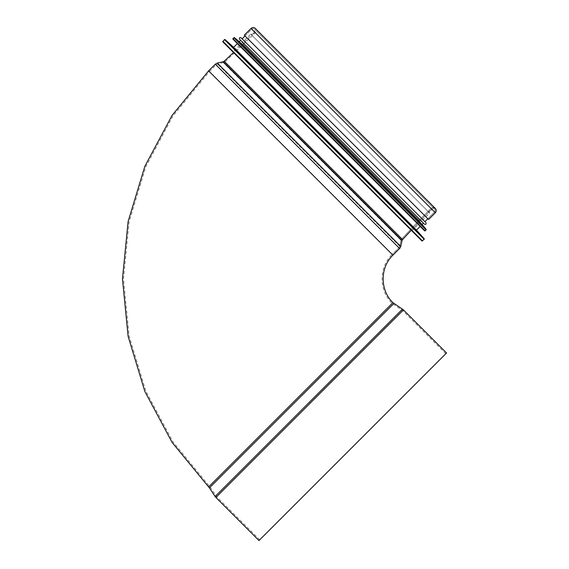 <?xml version="1.0" encoding="UTF-8"?>
<svg xmlns="http://www.w3.org/2000/svg" width="569" height="569" viewBox="0 0 569 569"><rect width="100%" height="100%" fill="white"/><g stroke="black" fill="none" stroke-linecap="round" stroke-linejoin="round"><path stroke-width="0.43" stroke-dasharray="2.85 2.13" d="M208.624 70.862L392.916 255.161L209.364 71.609L392.169 254.414L209.364 71.609L392.169 254.414L398.855 247.728L392.169 254.414L300.766 163.011L209.364 71.609L216.049 64.923L398.855 247.728A3.151 3.151 0 0 0 399.701 246.192L401.031 240.303A3.151 3.151 0 0 1 401.806 238.845L419.097 220.359A2.098 2.098 0 0 1 419.147 220.31L431.025 208.432A3.044 3.044 0 0 1 432.959 207.55A3.044 3.044 -45 0 0 431.025 208.432L419.147 220.31A2.098 2.098 -45 0 0 419.097 220.359L401.806 238.845A3.151 3.151 -45 0 0 401.031 240.303L399.701 246.192A3.151 3.151 135 0 1 398.855 247.728L399.602 248.475M434.588 212.002A1.999 1.999 0 0 0 434.588 209.179A1.999 1.999 0 0 0 431.764 209.179A1.999 1.999 135 0 1 434.588 209.179A1.999 1.999 135 0 1 434.588 212.002L427.824 218.759L428.571 219.506L245.019 35.954L427.824 218.759L434.588 212.002L251.783 29.19L434.588 212.002L251.783 29.19L434.588 212.002L427.824 218.759L245.019 35.954L251.783 29.19C252.067 28.5 253.006 28.5 254.599 29.19L254.599 32.013L431.764 209.179L419.894 221.049L431.764 209.179L254.599 32.013L242.728 43.891L419.894 221.049A1.053 1.053 0 0 0 419.865 221.078A1.053 1.053 135 0 1 419.894 221.049L242.707 43.913L419.865 221.078L411.259 230.274L419.865 221.078L276.057 77.263L242.707 43.913L233.503 52.519M428.571 219.506L427.824 218.759M446.544 352.986L258.987 540.55M232.913 51.921L411.856 230.872L232.913 51.921L250.737 34.097L429.687 213.041L250.737 34.097C253.646 35.022 254.635 34.033 253.71 31.124L432.653 210.068L253.71 31.124M421.956 240.972L222.806 41.822M416.465 230.125L233.653 47.319M420.178 226.412L237.365 43.607M424.63 230.872L232.913 39.147M422.106 224.478L239.3 41.672M240.637 40.335L423.443 223.14L240.637 40.335M423.443 223.14L239.599 39.297M424.929 221.654L241.085 37.81M400.725 246.427L218.233 63.927M402.055 240.531L224.072 62.547M402.575 239.556L224.961 61.95M435.328 212.742L251.036 28.45M431.025 208.432L255.346 32.76L431.025 208.432M419.147 220.31L243.475 44.631L419.147 220.31M419.097 220.359L243.418 44.681L419.097 220.359M401.806 238.845L224.94 61.978L401.806 238.845M401.031 240.303L223.475 62.746L401.031 240.303M399.701 246.192L217.586 64.077L399.701 246.192M301.805 395.811L393.314 304.301L301.805 395.811M392.916 302.623L208.624 486.922M308.939 402.944L401.906 309.977L308.939 402.944M403.464 309.906L215.9 497.47M402.482 309.102L215.103 496.488M393.897 303.426L209.42 487.896M422.554 240.972L222.806 41.224M424.204 239.321L224.456 39.574M424.218 238.745L225.04 39.56M425.228 230.872L232.913 38.55M426.145 229.947L233.831 37.632M426.174 229.385L234.392 37.611M434.588 209.179L254.599 29.19L434.588 209.179M245.019 35.954L251.783 29.19M216.049 64.923L224.94 61.978L255.346 32.76C256.377 30.584 256.377 29.147 255.346 28.45M259.727 539.81L216.647 496.723L210.295 487.32L172.905 441.75L145.82 391.074L129.135 336.08L123.501 278.888L129.135 221.704L145.82 166.71L172.905 116.033L209.364 71.609M445.804 353.733L402.717 310.646L392.169 303.369C378.755 290.624 378.755 267.16 392.169 254.414M411.856 230.872L429.687 213.041C428.222 210.544 429.211 209.556 432.653 210.068"/><path stroke-width="0.85" d="M209.364 71.609L392.916 255.161L399.602 248.475A4.203 4.203 -45 0 0 400.725 246.427L402.055 240.531A2.098 2.098 135 0 1 402.575 239.556L411.259 230.274L402.575 239.556A2.098 2.098 0 0 0 402.055 240.531L400.725 246.427A4.203 4.203 0 0 1 399.602 248.475L392.916 255.161C379.907 267.515 379.907 290.268 392.916 302.623L403.464 309.906L215.9 497.47L258.987 540.55L446.544 352.986L403.464 309.906M432.959 207.55A3.044 3.044 0 0 1 435.328 212.742A3.044 3.044 -45 0 0 432.959 207.55M428.571 219.506L435.328 212.742L428.571 219.506L244.279 35.207L251.036 28.45L435.328 212.742M242.124 38.848L245.019 35.954L244.279 35.207M216.049 64.923L215.31 64.176L208.624 70.862L392.916 255.161M224.456 39.574L222.806 41.822L225.303 44.318L421.956 240.972L424.204 239.321L224.456 39.574L225.04 39.56L424.218 238.745L424.204 239.321M225.04 39.56L233.653 47.319L416.465 230.125L424.218 238.745M233.653 47.319L237.365 43.607L246.42 52.654L420.178 226.412L416.465 230.125M233.831 37.632L232.913 39.147L424.63 230.872L426.145 229.947L233.831 37.632L234.392 37.611L416.679 219.89L426.174 229.385L426.145 229.947M234.392 37.611L239.3 41.672L422.106 224.478L426.174 229.385M239.3 41.672L240.637 40.335M424.481 224.186C425.939 224.648 426.43 224.15 425.968 222.699L241.085 37.81C239.627 37.348 239.136 37.839 239.599 39.297L424.481 224.186L423.443 223.14L422.106 224.478M425.968 222.699L424.929 221.654L427.824 218.759M218.233 63.927L217.351 63.052L215.31 64.176L399.602 248.475M224.072 62.547L223.247 61.722L217.351 63.052L400.725 246.427M224.961 61.95L224.222 61.21L223.247 61.722L402.055 240.531M233.503 52.519L224.222 61.21L402.575 239.556M393.897 303.426L209.42 487.896L215.103 496.488L402.482 309.102M209.42 487.896L208.624 486.922L392.916 302.623M222.806 41.224L422.554 240.972M232.913 38.55L425.228 230.872M251.036 28.45C252.472 27.269 253.909 27.269 255.346 28.45C254.037 27.141 256.192 29.296 255.346 28.45L435.328 208.432L255.346 28.45M215.103 496.488L215.9 497.47M208.624 70.862L172.037 115.443L144.846 166.312L128.103 221.497L122.456 278.888L128.103 336.286L144.846 391.472L172.037 442.341L208.624 486.922"/></g></svg>

